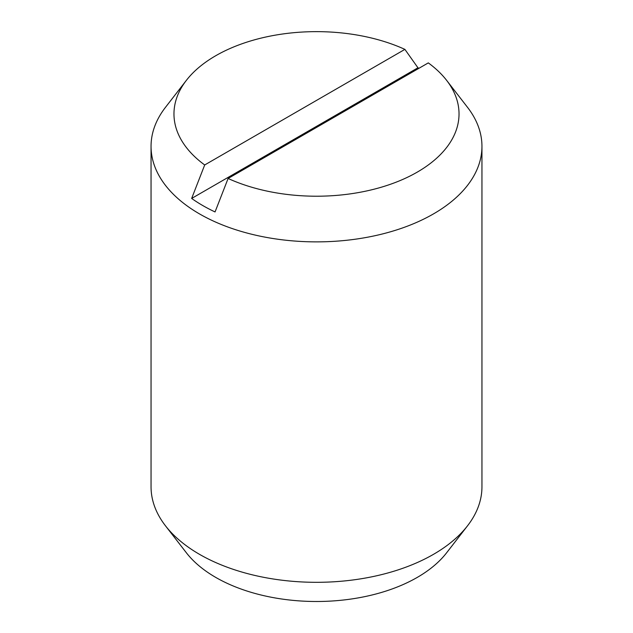 <?xml version="1.0" encoding="UTF-8"?>
<svg xmlns="http://www.w3.org/2000/svg" width="633" height="633" viewBox="0 0 633 633"><rect width="100%" height="100%" fill="white"/><g stroke="black" fill="none" stroke-linecap="round" stroke-linejoin="round"><path stroke-width="0.95" d="M228.102 178.474L215.054 211.944A160.869 92.877 180 0 1 202.75 205.543A160.869 92.877 180 0 1 191.657 198.438L204.696 164.968L404.898 49.382A142.528 82.29 0 0 0 186.387 80.336L165.458 107.357A165.45 95.52 0 0 0 151.05 146.35L151.05 486.785A165.45 95.52 0 0 0 165.458 525.786A165.45 95.52 0 0 0 199.506 554.334A165.45 95.52 0 0 0 467.542 525.786A165.45 95.52 0 0 0 481.95 486.785L481.95 146.35A165.45 95.52 0 0 0 467.542 107.357L446.613 80.336A142.528 82.29 0 0 0 428.304 62.889L228.102 178.474A142.528 82.29 0 0 0 404.012 178.878A142.528 82.29 0 0 0 446.613 80.336M151.05 146.35A165.45 95.52 0 0 0 199.506 213.899A165.45 95.52 0 0 0 379.816 234.606A165.45 95.52 0 0 0 481.95 146.35M165.458 525.786L186.387 552.799A142.528 82.29 0 0 0 215.718 577.391A142.528 82.29 0 0 0 446.613 552.799L467.542 525.786M191.657 198.438L417.946 67.786A160.869 92.877 180 0 1 418.975 68.277M404.898 49.382L417.946 67.786M186.387 80.336A142.528 82.29 0 0 0 204.696 164.968"/></g></svg>
